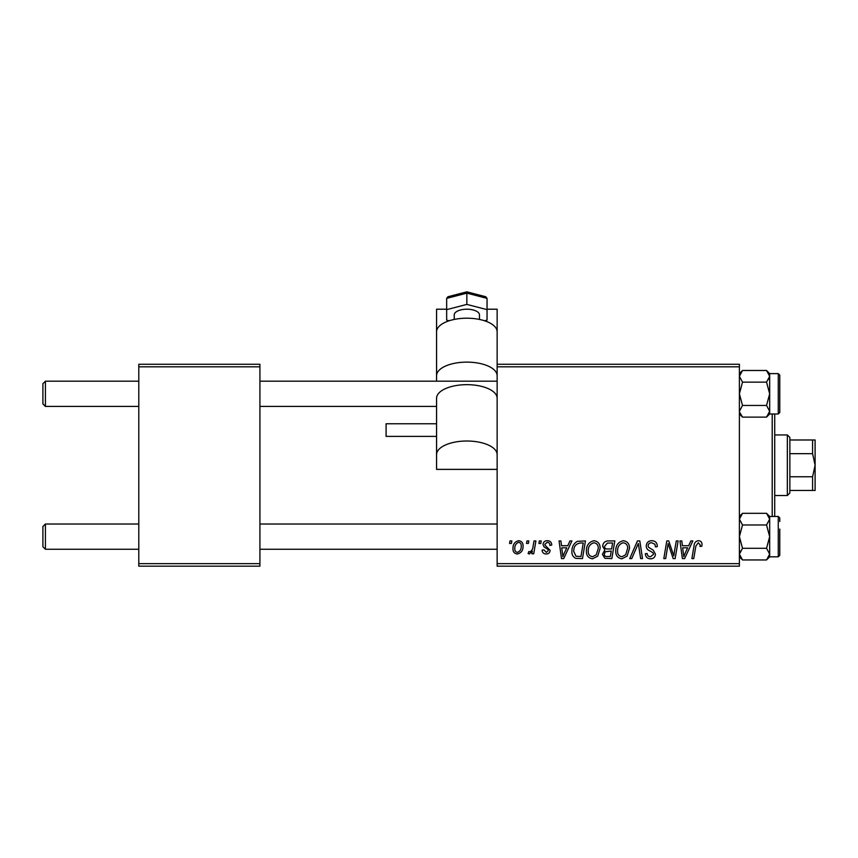 <?xml version="1.0" encoding="UTF-8"?>
<svg xmlns="http://www.w3.org/2000/svg" width="858" height="858" viewBox="0 0 858 858"><rect width="100%" height="100%" fill="white"/><g stroke="black" fill="none" stroke-linecap="round" stroke-linejoin="round"><path stroke-width="1.29" d="M497.136 364.275L739.392 364.275L739.392 366.806L497.136 366.806L497.136 331.81A30.287 13.61 180 0 0 466.849 318.2A30.287 13.61 180 0 0 436.572 331.81L436.572 381.188M586.379 550.954C586.346 545.345 588.91 541.924 594.079 540.701C598.144 541.441 600.16 543.983 600.139 548.337L597.726 556.156L592.481 558.815C588.288 558.054 586.25 555.426 586.379 550.954M567.781 545.742L569.948 540.926L571.932 540.926L563.727 558.59L561.486 558.59L559.062 540.926L560.907 540.926L561.507 545.742L567.781 545.742M698.391 540.701C700.782 540.851 701.994 542.149 702.005 544.594L701.844 546.203L699.999 546.428L700.16 544.894L698.273 542.76L695.859 546.085L693.736 558.59L691.88 558.59L694.068 545.645C694.283 542.771 695.72 541.119 698.391 540.701M646.256 545.892C646.589 542.578 648.433 540.851 651.79 540.701C655.501 540.894 657.325 542.889 657.26 546.675L655.426 546.889L654.965 544.283L651.672 542.76C649.592 542.749 648.391 543.736 648.09 545.72L648.562 547.265L653.346 550.268L655.426 554.129C655.201 557.153 653.549 558.719 650.482 558.815C647.286 558.622 645.57 556.917 645.323 553.7L647.157 553.539C647.35 555.587 648.476 556.66 650.546 556.756L653.592 554.247L652.906 552.67L649.742 550.825C647.468 549.924 646.31 548.283 646.256 545.892M629.74 558.59L637.462 540.926L639.8 540.926L642.503 558.59L640.658 558.59L638.341 543.446L631.724 558.59L629.74 558.59M615.744 550.954C615.712 545.345 618.275 541.924 623.444 540.701C627.509 541.441 629.525 543.983 629.504 548.337L627.091 556.156L621.846 558.815C617.653 558.054 615.615 555.426 615.744 550.954M509.555 543.446L509.984 540.926L511.818 540.926L511.432 543.446L509.555 543.446M497.136 563.642L739.392 563.642L739.392 566.162L497.136 566.162L497.136 366.806M739.392 563.642L739.392 366.806M602.67 546.417C602.884 543.168 604.579 541.334 607.743 540.926L614.821 540.926L611.84 558.59L604.869 558.301L602.434 554.3L604.869 549.989L602.67 546.417M688.674 545.742L690.84 540.926L692.835 540.926L684.63 558.59L682.389 558.59L679.965 540.926L681.81 540.926L682.4 545.742L688.674 545.742M674.399 551.705L676.286 540.926L678.142 540.926L675.128 558.59L673.187 558.59L668.135 543.597L665.679 558.59L663.813 558.59L666.795 540.926L668.736 540.926L673.83 555.887L674.399 551.705M547.35 540.701C550.15 540.808 551.608 542.256 551.737 545.044L549.903 545.516C549.978 543.586 549.099 542.524 547.265 542.299L544.851 544.272L545.238 545.388L550.128 550.343C549.924 552.67 548.637 553.893 546.278 554C543.704 553.936 542.32 552.638 542.095 550.107L543.94 549.871L546.364 552.391L548.294 550.632L548.112 549.592L543.94 546.75L543.017 544.412C543.361 541.956 544.809 540.722 547.35 540.701M577.391 541.344L585.456 540.926L582.475 558.59L575.815 558.365C573.005 556.981 571.707 554.654 571.921 551.362C571.814 546.857 573.637 543.511 577.391 541.344M512.966 548.637C512.848 544.326 514.757 541.677 518.693 540.701C521.6 541.087 523.048 542.792 523.058 545.817C523.23 550.3 521.299 553.024 517.245 554C514.307 553.539 512.88 551.748 512.966 548.637M526.533 543.446L526.962 540.926L528.796 540.926L528.41 543.446L526.533 543.446M533.108 546.063L534.03 540.926L535.896 540.926L533.73 553.775L531.863 553.775L532.335 551.115L529.354 554L528.11 553.539L528.839 551.533L529.761 551.941C531.885 550.739 533 548.777 533.108 546.063M538.921 543.446L539.35 540.926L541.183 540.926L540.797 543.446L538.921 543.446M138.792 364.275L259.92 364.275L259.92 366.806L138.792 366.806L138.792 364.275M259.92 563.642L259.92 566.162L138.792 566.162L138.792 563.642L259.92 563.642L259.92 366.806M138.792 563.642L138.792 366.806M610.328 556.52L611.261 551.018L605.287 551.748L604.268 554.225C604.429 555.93 605.394 556.703 607.185 556.52L610.328 556.52M611.604 548.959L612.612 542.985L607.367 543.082L604.504 546.471C604.686 548.305 605.759 549.131 607.711 548.959L611.604 548.959M625.643 554.794L627.67 548.251C627.691 545.141 626.233 543.318 623.305 542.76C619.379 543.951 617.47 546.739 617.578 551.147C617.503 554.311 618.95 556.177 621.9 556.756L625.643 554.794M685.231 553.045L687.666 547.812L682.657 547.812L683.762 556.66L685.231 553.045M564.328 553.045L566.773 547.812L561.765 547.812L562.859 556.66L564.328 553.045M580.963 556.52L583.247 542.985L580.887 542.985C576.029 543.446 573.648 546.267 573.755 551.469L575.975 556.231L580.963 556.52M596.278 554.794L598.305 548.251C598.326 545.141 596.868 543.318 593.94 542.76C590.014 543.951 588.105 546.739 588.213 551.147C588.138 554.311 589.585 556.177 592.535 556.756L596.278 554.794M517.331 552.391C520.098 551.383 521.396 549.249 521.224 546.01C521.364 543.983 520.516 542.739 518.672 542.299C515.98 543.371 514.693 545.484 514.8 548.637C514.65 550.675 515.497 551.93 517.331 552.391M42.9 546.728L42.9 526.544L45.42 524.013L45.42 549.249L42.9 546.728L45.42 549.249L138.792 549.249M497.136 524.013L259.92 524.013M138.792 524.013L45.42 524.013L42.9 526.544M497.136 549.249L259.92 549.249M45.42 406.424L42.9 403.893L42.9 383.708L45.42 381.188L45.42 406.424L138.792 406.424M259.92 406.424L436.572 406.424M42.9 383.708L45.42 381.188L138.792 381.188M259.92 381.188L497.136 381.188M742.513 524.978L739.392 519.144L742.513 513.32L766.548 513.32L769.68 519.144L769.68 516.441L778.26 516.452L778.26 556.821L769.68 556.821L769.68 519.144L766.548 524.978L769.68 536.636L766.548 548.294L769.68 554.129L766.548 559.952L742.513 559.952L739.392 554.129L742.513 548.294L739.392 536.636L742.513 524.978L766.548 524.978M779.772 529.064L779.772 555.308L778.26 556.821M742.513 548.294L766.548 548.294M740.272 516.151L739.392 519.144M769.68 519.144L769.637 518.5M739.392 411.293L742.513 405.459L739.392 393.801L742.513 382.142L766.548 382.142L769.68 393.801L766.548 405.459L769.68 411.293L766.548 417.117L742.513 417.117L739.435 411.937M779.772 375.128L779.772 412.473L779.772 408.944L779.772 412.473L778.26 413.996L778.26 373.616L779.772 375.128M742.513 382.142L739.392 376.319L742.513 370.484L766.548 370.484L769.68 376.319L766.548 382.142M768.8 414.296L769.68 411.293L769.68 376.319L768.8 379.311M742.513 405.459L766.548 405.459M779.772 412.473L778.26 413.996L769.68 413.996L769.68 411.293M778.26 373.616L769.68 373.616L769.68 376.319M742.492 559.92L740.272 557.132M769.68 554.129L768.822 557.099L769.583 555.105M739.392 554.129L740.261 551.126M779.772 517.964L778.26 516.452L779.772 517.964L779.772 521.492M766.612 370.549L768.8 373.305M739.392 376.319L740.25 373.337L739.489 375.332M774.72 413.996L774.72 516.452M772.2 516.452L772.2 413.996M787.344 434.942L789.864 437.462L789.864 492.975L787.344 495.506L787.344 434.942L774.72 434.942M812.58 439.982L815.1 439.982L815.1 465.218L812.58 453.657L812.58 439.982L789.864 439.982M789.864 476.78L812.58 476.78L815.1 465.218L815.1 490.454L812.58 490.454L812.58 476.78M789.864 453.657L812.58 453.657M789.864 490.454L812.58 490.454M454.236 319.444L454.236 314.886A12.613 5.674 0 0 1 466.849 309.212A12.613 5.674 0 0 1 479.472 314.886L479.472 319.444M436.572 436.39L386.1 436.39L386.1 423.766L436.572 423.766M497.136 375.729A30.287 13.61 180 0 0 466.849 362.119A30.287 13.61 180 0 0 436.572 375.729M446.664 309.212L436.572 309.212L436.572 344.294M436.572 454.622L436.572 469.369L497.136 469.369L497.136 398.273A30.287 13.61 180 0 0 466.849 384.663A30.287 13.61 180 0 0 436.572 398.273L436.572 454.622A30.287 13.61 180 0 1 466.849 441.012A30.287 13.61 180 0 1 497.136 454.622M487.044 309.212L497.136 309.212L497.136 344.294M466.849 293.136L446.664 298.38L447.919 296.75L466.849 291.838L485.789 296.75L487.044 298.38L466.849 293.136L466.849 292.192L466.849 304.408L487.044 309.641L487.044 320.12L484.555 320.774M446.664 298.38L446.664 309.641L466.849 304.408M487.044 298.38L487.044 309.641M449.152 320.774L446.664 320.12L446.664 309.641M769.68 516.441L766.548 513.32M769.68 556.831L766.548 559.952M739.392 516.441L742.513 513.32M739.392 556.831L742.513 559.952M769.68 413.996L766.548 417.117M769.68 373.605L766.548 370.484M739.392 413.996L742.513 417.117M739.392 373.605L742.513 370.484M787.344 495.506L774.72 495.506"/></g></svg>
